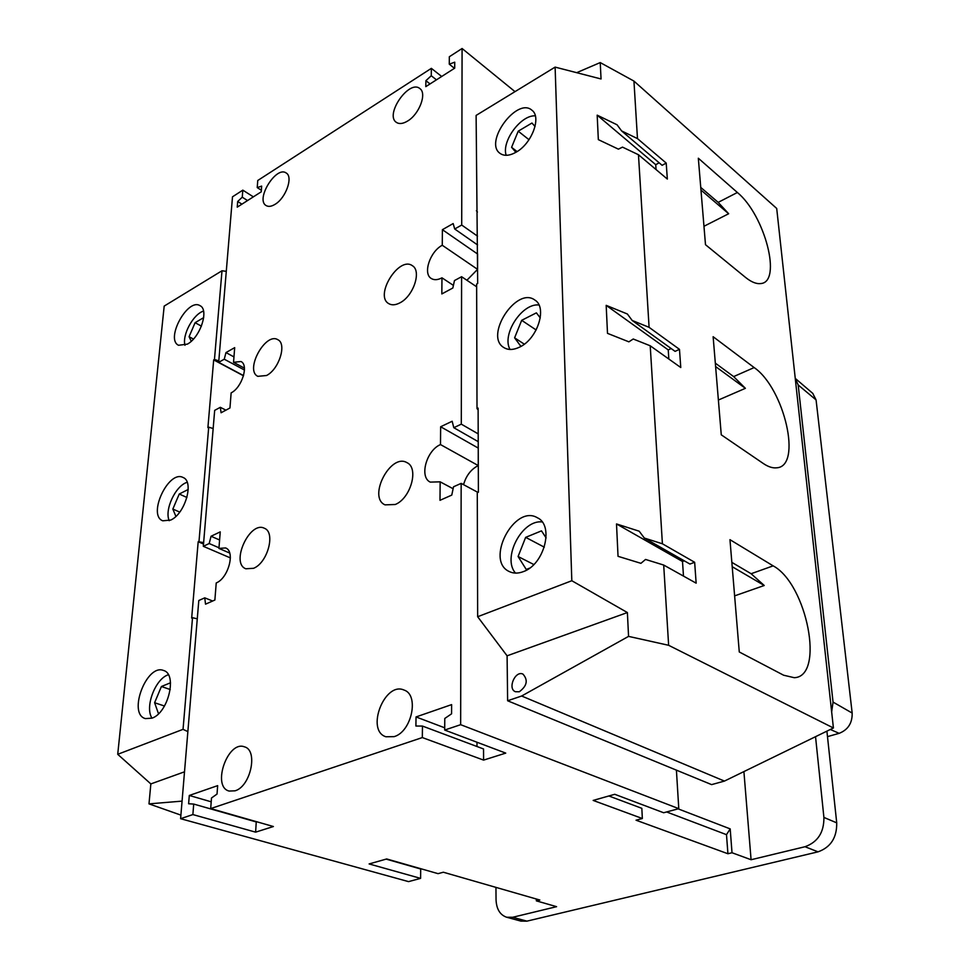 <?xml version="1.0" encoding="UTF-8"?>
<svg xmlns="http://www.w3.org/2000/svg" width="970" height="970" viewBox="0 0 970 970"><rect width="100%" height="100%" fill="white"/><g stroke="black" fill="none" stroke-linecap="round" stroke-linejoin="round"><path stroke-width="1.45" d="M399.919 302.846C395.505 305.15 391.783 305.417 388.752 303.634C374.165 295.704 398.912 255.753 412.311 265.671C421.853 270.836 413.462 296.165 399.919 302.846M253.57 568.299L245.834 568.784C230.242 563.158 249.739 520.55 264.337 528.25C275.832 532.227 267.72 562.83 253.57 568.299M275.031 204.343C271.418 206.537 268.46 206.937 266.132 205.567C255.158 199.602 276.207 165.397 286.211 173.012C293.401 176.843 285.859 198.098 275.031 204.343M235.043 790.817L229.114 791.059C211.533 786.791 227.708 740.231 244.367 746.815C258.359 749.992 250.769 786.524 235.043 790.817M394.123 736.642L385.89 736.763C365.484 730.495 384.654 681.219 403.957 690.022C419.464 694.653 411.813 731.744 394.123 736.642M407.618 121.032C402.962 123.833 399.203 124.269 396.342 122.341C384.496 114.775 409.146 79.237 419.852 88.573C427.176 93.253 419.307 114.23 407.618 121.032M266.52 375.511L257.826 376.336C244.513 370.225 265.562 331.74 277.856 339.718C287.059 343.816 279.008 369.424 266.52 375.511M395.239 504.497L385.005 504.861C367.509 497.234 390.607 452.76 406.927 462.629C419.173 467.879 410.759 498.41 395.239 504.497M476.646 286.793L461.599 276.705L454.469 280.572L452.844 288.005L441.835 293.934L441.968 277.82C437.725 280.039 434.172 280.269 431.286 278.499C422.665 273.673 430.025 251.545 442.259 245.264L442.405 229.684L453.172 223.561L454.7 228.993L461.708 225.04L462.084 48.5L514.997 91.641M454.457 68.324L449.28 64.178L449.328 56.745L462.084 48.5M449.28 64.178L454.736 62.177L454.7 68.167L425.794 86.645L425.891 80.692L431.262 75.757L431.359 68.349L257.753 180.493L257.232 187.586L261.657 186.107L261.245 191.817L237.226 207.156L237.686 201.493L242.257 197.201L242.815 190.144L232.497 196.813L218.686 362.343L224.252 359.203L225.974 352.583L234.691 347.636L233.54 362.295L240.96 361.519C248.999 364.926 241.942 387.612 231.139 392.874L229.951 407.982L221.087 412.759L220.323 407.315L214.673 410.371L203.324 546.316L209.193 543.539L211.048 536.252L220.238 531.875L218.929 548.414L225.573 547.941C235.552 551.19 228.411 578.229 216.225 582.946L214.879 600.03L205.531 604.164L204.755 597.847L198.802 600.503L180.602 818.692L192.872 814.57L193.709 804.069L188.617 803.766L189.296 795.461L217.656 785.639L217.037 794.054L211.484 798.007L210.696 808.58L422.314 737.564L422.471 726.069L415.9 726.033L416.033 716.939L451.62 704.62L451.571 713.823L444.781 718.467L444.696 730.046L460.653 724.687L678.782 808.665L663.65 812.751L614.762 794.297L593.167 800.42L642.346 818.51L636.041 820.208L727.924 853.745L726.494 834.661L666.608 811.951M477.967 492.42L461.162 483.375L460.653 724.687M461.162 483.375L453.524 486.782L451.777 495.088L439.992 500.314L440.162 481.835L430.256 482.114C419.064 477.131 426.448 450.383 440.489 444.575L440.647 426.751L452.166 421.259L453.79 427.697L461.296 424.145L461.599 276.705M826.901 731.15L836.722 822.851C836.952 837.644 830.72 847.307 818.025 851.842L526.904 921.148L520.902 921.1L506.643 917.244C499.999 914.916 496.458 909.084 496.046 899.736L495.949 887.38M815.54 736.691L823.906 817.419C824.088 832.345 817.795 842.118 805.015 846.725L818.025 851.842M743.905 771.587L751.083 859.735L805.015 846.725M180.602 818.692L408.54 881.621L420.592 878.371L369.109 863.943L386.703 858.959L438.052 873.655L443.338 872.224L539.841 900.027L536.374 900.875L556.586 906.671L512.669 917.28L506.643 917.244M727.924 853.745L732.01 852.739L730.192 828.889L726.494 834.661M536.374 900.875L536.337 899.02M732.01 852.739L751.083 859.735M422.314 737.564L483.593 760.104L505.746 753.108L444.696 730.046M192.872 814.57L255.619 832.151L273.394 826.525L210.696 808.58M734.617 595.871L764.227 585.492L732.204 566.71M731.841 562.357L751.132 573.731L764.227 585.492M718.382 400.028L745.384 388.327L715.605 366.551M715.314 363.156L733.647 376.59L745.384 388.327M703.965 226.277L728.664 213.739L700.958 190.047M700.74 187.404L718.188 202.366L728.664 213.739M833.412 727.973L668.633 645.293L663.698 565.049L645.547 559.447L640.928 563.327L618.035 556.319L616.508 523.945L639.181 531.196L644.347 538.059L662.401 543.782L650.215 345.781L633.228 339.003L628.887 341.84L607.499 333.353L606.177 305.356L627.372 314.001L632.185 320.464L649.088 327.326L638.466 154.739L622.497 147.125L618.411 149.162L598.332 139.631L597.18 115.163L617.078 124.803L621.588 130.914L637.472 138.589L633.943 81.08L776.703 208.453L833.412 727.973L724.432 781.08L711.616 784.621L507.625 700.764L507.092 655.817L477.652 616.726L477.276 492.724L478.392 492.226L478.113 408.127L477.01 408.649L476.634 284.052L477.676 283.495L476.112 115.418L555.119 67.112L571.815 580.727L477.652 616.726M705.493 244.695L698.327 158.231L737.37 192.496C764.809 214.94 782.426 282.428 760.625 283.567C756.309 284.089 751.265 282.027 745.506 277.396L705.493 244.695M754.151 367.569C784.439 388.327 802.566 466.691 776.594 467.819C772.641 468.255 768.228 466.825 763.341 463.527L721.268 434.827L713.132 336.711L754.151 367.569L733.647 376.59M773.151 565.862C806.834 583.746 825.264 676.66 794.26 677.703L783.627 675.217L739.273 651.973L729.961 539.672L773.151 565.862L751.132 573.731M555.119 67.112L601.048 78.97L600.236 62.577L576.677 72.677M519.289 691.768L515.434 691.731C507.274 688.773 515.203 670.246 522.963 674.101C528.274 680.079 527.049 685.972 519.289 691.768M515.894 152.314L511.59 147.319L518.21 131.18L531.948 123.032L535.052 126.488M517.095 151.587L511.59 147.319M529.002 139.716L518.21 131.18M520.914 346.411L514.609 337.839L521.678 320.318L536.398 312.849L540.278 317.917M524.309 344.168L514.609 337.839M536.155 329.982L521.678 320.318M529.62 568.129L526.249 569.463L518.077 556.501L525.655 537.356L541.49 530.869L546.11 537.889M533.815 564.528L518.077 556.501M544.303 547.165L525.655 537.356M191.26 341.234L189.077 336.711L195.103 322.695L203.688 317.614M193.442 339.063L189.077 336.711M201.408 326.15L195.103 322.695M175.885 516.392L172.842 509.056L179.244 494.021L188.216 489.474M179.729 512.099L172.842 509.056M186.943 497.489L179.244 494.021M158.51 713.75L154.606 702.729L161.42 686.505L170.526 682.783M164.488 706.027L154.606 702.729M170.259 689.549L161.42 686.505M506.182 155.309C501.308 141.402 520.926 114.739 535.331 115.854M516.064 152.217C509.48 155.879 504.145 156.267 500.047 153.381C483.606 142.311 517.034 96.77 531.912 110.216C541.793 117.018 531.766 143.754 516.064 152.217M510.038 349.455C501.357 334.699 522.005 302.846 538.968 305.004M182.057 801.123L148.992 803.875L150.847 783.918L184.506 771.817M519.459 347.187C513.385 350.061 508.207 350.206 503.939 347.612C483.909 336.214 516.428 286.017 534.858 300.057C547.674 307.454 537.392 339.209 519.459 347.187M515.519 573.1C501.854 558.005 521.957 519.411 542.145 521.933M523.363 571.621C518.174 573.597 513.494 573.585 509.347 571.585C484.733 560.733 514.379 503.83 537.368 517.75C554.367 525.316 544.364 564.54 523.363 571.621M184.967 345.296C182.02 334.892 193.212 314.244 203.53 311.067M187.356 344.144L178.541 345.271C165.106 339.245 187.659 297.644 200.014 305.671C209.35 309.697 200.329 337.33 187.356 344.144M169.229 520.708C164.209 509.868 175.558 485.643 187.174 482.296M170.72 520.065L162.766 520.805C147.234 515.179 168.562 469.638 183.027 477.47C194.436 481.399 185.185 513.821 170.72 520.065M151.999 718.164L145.367 718.6C127.458 713.884 146.712 663.31 163.554 670.488C177.583 673.92 168.319 712.853 151.999 718.164C144.542 707.154 155.333 678.709 168.356 674.744M724.432 781.08L521.642 696.011L628.56 636.381L627.384 612.555L571.815 580.727M627.384 612.555L507.092 655.817M521.642 696.011L507.625 700.764M197.274 618.836L192.521 617.696L183.039 729.343L187.865 731.61M183.039 729.343L117.722 754.308L164.185 306.096L221.997 270.763L214.467 359.446L218.808 360.888M150.847 783.918L117.722 754.308M226.277 271.333L221.997 270.763M633.943 81.08L600.236 62.577M628.56 636.381L668.633 645.293M632.185 320.464L675.084 351.37L679.473 349.345L680.77 367.521L650.215 345.781M668.839 359.033L668.233 349.903L671.155 348.545M180.893 815.115L148.992 803.875M192.521 617.696L191.672 618.072L198.183 541.733L203.639 542.569M213.157 428.546L208.708 427.176L199.008 541.333M208.708 427.176L207.907 427.612L213.679 359.894L214.467 359.446M644.347 538.059L689.925 564.043L694.653 562.285L696.145 583.164L663.698 565.049M683.486 576.095L682.504 561.497L684.286 560.83M649.088 327.326L679.473 349.345M606.177 305.356L668.233 349.903M621.588 130.914L662.11 165.312L666.208 163.093L667.336 179.062L638.466 154.739M656.059 169.556L655.732 164.682L659.163 162.814M662.401 543.782L694.653 562.285M616.508 523.945L682.504 561.497M637.472 138.589L666.208 163.093M597.18 115.163L655.732 164.682M478.113 409.789L477.01 408.649M477.434 212.018L476.403 210.72M198.183 541.733L203.518 544.024M213.679 359.894L243.494 375.79M676.405 770.095L678.782 808.665M477.519 236.146L461.708 225.04M478.198 433.881L461.296 424.145M466.897 280.257L477.579 269.345L442.259 245.264M453.414 285.386L441.968 277.82M477.579 269.345L477.579 253.946M230.387 557.908L203.324 546.316M243.555 375.608L218.686 362.343M463.551 484.661C466.146 475.639 471.044 469.274 478.246 465.564L478.246 448.007M477.555 244.937L454.7 228.993M477.519 253.97L442.405 229.684M478.246 465.564L440.489 444.575M453.111 488.734L440.162 481.835M478.222 441.653L453.79 427.697M478.186 448.043L440.647 426.751M244.464 370.043L224.252 359.203M233.964 356.911L225.974 352.583M225.913 410.152L220.323 407.315M244.416 368.151L233.54 362.295M218.99 547.771L209.193 543.539M219.596 539.987L211.048 536.252M212.66 601.012L204.755 597.847M229.696 553.058L218.929 548.414M608.845 795.97L641.837 808.337L642.346 818.51M386.145 859.117L420.713 868.999L420.592 878.371M430.049 83.917L425.891 80.692M436.451 79.831L431.262 75.757M441.689 76.484L431.359 68.349M247.556 200.56L242.257 197.201M253.352 196.849L242.815 190.144M241.93 204.149L237.686 201.493M261.354 190.241L257.232 187.586M476.997 746.524L476.985 742.244M483.593 760.104L483.545 748.973L422.471 726.069M444.721 727.815L416.033 716.939M255.619 832.151L256.25 821.954L193.709 804.069M211.205 801.814L189.296 795.461M795.254 378.433L798.189 384.981L833.048 702.086L831.666 711.931M812.739 393.347L816.073 399.919L798.189 384.981M827.483 736.63L839.147 733.344C848.035 729.816 852.375 723.05 852.169 713.059L816.073 399.919M823.906 817.419L836.722 822.851M512.669 917.28L526.904 921.148M730.192 828.889L678.115 808.847M718.188 202.366L737.37 192.496M852.169 713.059L833.048 702.086M839.147 733.344L830.344 729.476M812.909 393.493L795.254 378.385"/></g></svg>
